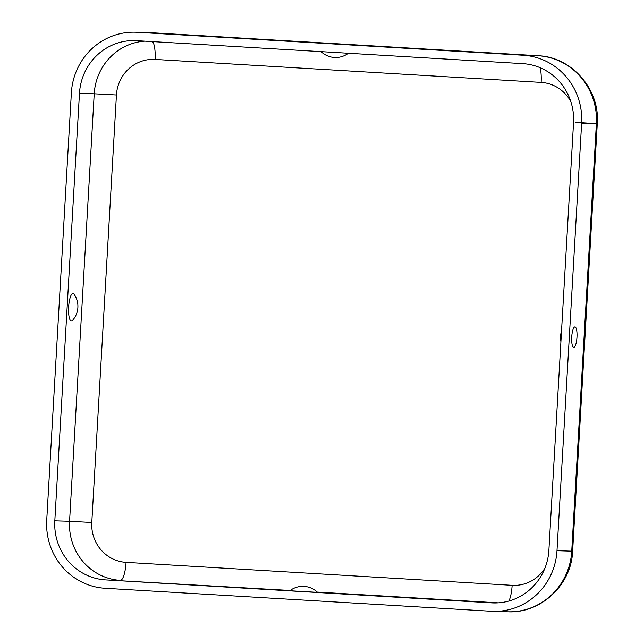 <?xml version="1.0" encoding="UTF-8"?>
<svg xmlns="http://www.w3.org/2000/svg" width="644" height="644" viewBox="0 0 644 644"><rect width="100%" height="100%" fill="white"/><g stroke="black" fill="none" stroke-linecap="round" stroke-linejoin="round"><path stroke-width="0.97" d="M105.592 579.898L491.67 602.881A55.972 54.088 91.8 0 0 493.135 602.945A55.972 54.088 91.8 0 0 548.889 550.209L573.538 122.73A55.972 54.088 -88.2 0 0 522.759 63.635L136.689 40.661A55.972 54.088 91.8 0 0 135.216 40.588A55.972 54.088 91.8 0 0 79.47 93.324L54.82 520.803A55.972 54.088 -88.2 0 0 105.592 579.898L290.227 590.476M289.856 590.749L317.476 592.343A21.059 21.059 0 0 0 289.864 590.749M576.976 337.198A10.215 2.624 -86.6 0 1 573.24 347.084A10.215 2.624 -86.6 0 1 571.727 336.957A10.215 2.624 -86.6 0 1 574.432 327.08A10.215 2.624 -86.6 0 1 576.976 337.198M556.988 550.692A64.368 62.202 91.8 0 1 492.869 611.341A64.368 62.202 91.8 0 1 491.187 611.261L105.109 588.278A64.368 62.202 -88.2 0 1 46.722 520.32L71.371 92.841A64.368 62.202 91.8 0 1 135.482 32.2A64.368 62.202 91.8 0 1 137.172 32.281L523.242 55.255A64.368 62.202 -88.2 0 1 581.637 123.213L556.988 550.692L571.735 551.159A64.368 62.202 91.8 0 1 507.625 611.8C540.831 613.66 571.534 584.776 572.629 551.159L571.735 551.159L596.384 123.68A64.368 62.202 -88.2 0 0 537.998 55.722L523.242 55.255M72.482 320.43A13.83 3.558 -86.6 0 1 68.634 307.011A13.83 3.558 -86.6 0 1 74.044 294.139A21.059 21.059 0 0 1 72.482 320.43M345.095 44.508L325.043 43.341L345.095 44.508M494.6 602.969L491.67 602.881M317.202 592.077L498.255 602.856M91.794 522.461L116.443 94.982L94.217 93.791L69.568 521.27L91.794 522.461A37.779 36.515 -88.2 0 0 126.071 562.349A18.193 4.677 -86.6 0 1 120.348 580.365A55.972 54.088 -88.2 0 1 69.568 521.27L54.82 520.803M126.071 562.349L512.141 585.324A18.193 4.677 -86.6 0 1 508.865 601.037M135.482 32.2L150.237 32.659A64.368 62.202 91.8 0 1 151.92 32.739L537.998 55.722A26.589 6.834 93.4 0 1 538.046 55.722L151.968 32.739A26.589 6.834 93.4 0 0 151.92 32.739L137.172 32.281M152.016 32.747A26.589 6.834 93.4 0 0 151.968 32.739L151.59 32.723M538.046 55.722C571.888 56.873 600.136 89.556 597.278 123.68L581.637 123.213M544.945 568.113A37.779 36.515 91.8 0 1 512.141 585.324M116.443 94.982A37.779 36.515 91.8 0 1 155.067 59.425L541.137 82.408A18.193 4.677 93.4 0 0 540.066 67.692M570.817 101.583A37.779 36.515 -88.2 0 0 541.137 82.408M155.067 59.425A18.193 4.677 93.4 0 0 152.435 41.594M79.47 93.324L94.217 93.791A55.972 54.088 91.8 0 1 144.852 41.144M575.414 122.296L588.898 123.197M561.52 331.088A21.059 21.059 0 0 0 560.916 341.65M597.278 123.68L572.629 551.159M507.625 611.8L492.869 611.341M321.082 51.633A21.059 21.059 0 0 0 348.364 53.259"/></g></svg>
